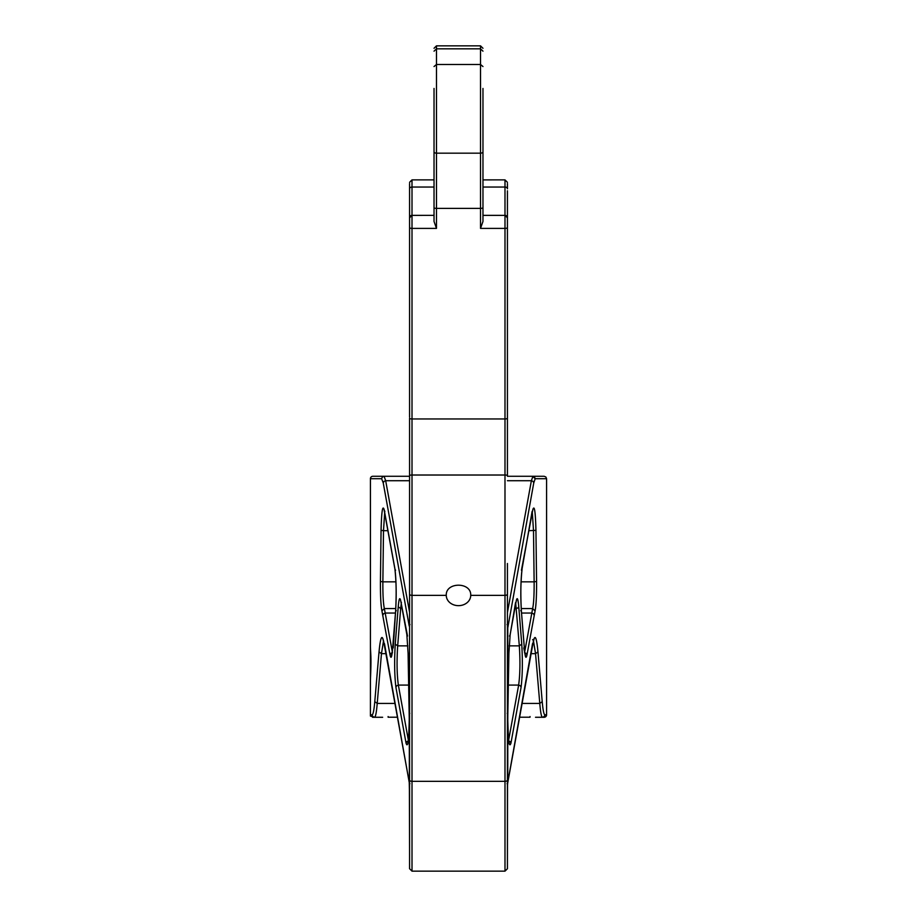 <?xml version="1.0" encoding="UTF-8"?>
<svg xmlns="http://www.w3.org/2000/svg" width="917" height="917" viewBox="0 0 917 917"><rect width="100%" height="100%" fill="white"/><g stroke="black" fill="none" stroke-linecap="round" stroke-linejoin="round"><path stroke-width="1.38" d="M370.422 638.427L370.411 610.47M372.852 717.277L374.526 717.277L370.411 716.051L370.422 478.731L370.411 646.325M482.972 93.133L482.972 147.19M470.73 595.374A12.23 10.293 0 0 1 458.5 605.656A12.23 10.293 0 0 1 446.27 595.374C445.513 581.825 471.476 581.791 470.73 595.374L504.992 595.374L504.992 871.15L507.433 868.708L507.433 563.496M507.433 412.444L507.433 420.616M434.028 88.456L434.028 207.586A2.442 0.814 -0 0 0 434.75 208.159A2.442 0.814 -0 0 0 436.481 208.4L436.481 64.488L480.519 64.488L480.519 228.39L482.972 221.467L482.972 88.456M434.028 207.586L434.028 221.467L436.481 228.39L436.481 208.4L480.519 208.4A2.442 0.814 -0 0 0 482.25 208.159A2.442 0.814 -0 0 0 482.972 207.586M409.567 417.029L409.567 227.576A2.442 0.814 -0 0 0 410.277 228.15A2.442 0.814 -0 0 0 412.008 228.39L412.008 215.357A2.442 2.442 180 0 0 409.567 217.822L409.567 226.361M409.567 598.285L409.567 574.913M409.567 594.044A2.442 1.318 -0 0 0 410.277 594.984A2.442 1.318 -0 0 0 412.008 595.374L412.008 418.954A2.442 0.814 -0 0 1 410.277 418.714A2.442 0.814 -0 0 1 409.567 418.141L409.567 868.708L412.008 871.15L412.008 595.374L446.27 595.374M409.567 183.572A2.442 2.315 0 0 1 409.567 183.538A2.442 2.315 0 0 0 409.567 183.572L409.567 218.154M409.567 645.82L409.567 643.31M409.567 661.799L409.567 648.204L409.567 661.799M409.567 767.323L409.567 800.736M409.567 811.396L409.567 834.401M409.567 823.902L409.567 814.502M409.567 754.232L409.567 780.012A2.442 1.33 -0 0 0 410.277 780.94A2.442 1.33 -0 0 0 412.008 781.33L504.992 781.33A2.442 1.33 180 0 0 506.723 780.94A2.442 1.33 180 0 0 507.433 780.012M409.567 761.442L409.567 737.291M507.433 218.154L507.433 190.793M507.433 823.902L507.433 820.841M482.972 187.045L504.992 187.045A2.442 1.731 180 0 1 507.433 188.776L507.433 183.572M409.567 460.735L409.567 475.614A2.442 0.585 -0 0 1 412.008 475.017L504.992 475.017A2.442 0.585 180 0 1 507.433 475.614L507.433 217.822A2.442 2.442 -0 0 0 504.992 215.38L504.992 595.374A2.442 1.33 180 0 0 506.723 594.984A2.442 1.33 180 0 0 507.433 594.044M507.433 629.807L533.763 482.904L535.196 478.731L546.589 478.731L546.589 714.824L544.916 714.824C543.873 714.641 542.979 710.251 542.222 701.665L537.97 651.907C536.56 636.96 534.966 633.658 533.224 642.015L507.525 784.035L507.433 860.914M546.589 714.824A2.442 2.442 0 0 1 546.154 716.234A2.442 2.442 0 0 0 546.589 714.824L545.879 716.555L544.148 717.277A2.442 2.442 0 0 0 545.5 716.865A2.442 2.442 0 0 1 544.148 717.277L542.474 717.277L544.148 717.277M546.589 478.731L545.879 477L544.148 476.278L532.937 476.278L531.379 480.714L507.433 612.522M532.8 476.336L535.196 478.731L534.565 477L532.937 476.278L509.886 476.278M507.777 717.289L507.777 720.132C508.178 740.764 509.233 748.444 510.941 743.183L521.085 687.314C522.507 675.646 522.724 661.26 521.762 644.158L518.77 606.813C518.025 598.492 517.177 596.566 516.225 601.025L510.161 634.472L508.901 653.236L507.777 717.289L507.777 626.013L507.044 624.5M409.567 612.258L385.679 480.714L384.063 476.278L372.852 476.278A2.442 2.442 -90 0 0 370.422 478.731L370.411 478.731A2.442 2.442 0 0 1 372.852 476.278L407.114 476.278M408.329 740.03L398.356 685.091L396.66 685.767L395.915 687.314L406.059 743.183C407.767 748.444 408.822 740.764 409.223 720.132L409.567 648.204M409.567 851.182L409.223 717.289L408.099 653.236L406.839 634.472L400.626 600.291M372.543 717.277L382.641 717.277M370.411 646.37L370.411 680.494C371.419 656.492 370.8 657.455 370.411 646.428L370.422 646.485M532.112 511.411L522.105 568.655C520.696 580.323 520.466 594.709 521.429 611.811L524.421 649.156C525.166 657.478 526.014 659.403 526.966 654.944L535.081 610.882C536.158 605.312 536.651 595.511 536.571 581.47L535.941 530.335C535.436 511.319 534.393 504.476 532.8 509.806L521.429 570.248M507.433 803.109L507.433 796.735M507.433 648.204L507.433 661.856M507.433 226.602L507.433 228.539M507.433 800.736L507.433 754.37M507.433 574.913L507.433 704.714M507.433 201.224L507.433 460.506M536.571 581.47L534.13 581.837C534.221 594.64 533.728 603.558 532.639 608.567L524.696 651.792M532.33 512.649L533.499 530.691L534.13 581.837L521.016 581.837M521.762 644.158L519.32 645.855C520.317 661.466 520.088 674.545 518.644 685.091L508.671 740.03M515.767 603.856L519.32 645.855L509.141 645.855M533.488 640.972L535.539 653.661L537.97 651.907M482.972 178.173L482.972 179.892L504.992 179.881L504.992 215.357L507.433 217.799M434.028 200.135L434.028 215.357L412.008 215.38L412.008 187.045L434.028 187.045M434.028 178.173L434.028 147.19M409.567 226.602L409.567 231.978M409.567 460.506L409.567 420.616M409.567 381.128L409.567 373.804M409.567 362.605L409.567 201.224M409.567 713.128L409.567 726.688M409.567 773.329L409.567 661.856M409.567 714.664L409.567 716.017M409.567 717.094L409.567 751.367M409.567 796.735L409.223 782.132L409.91 783.737M507.433 476.278L544.148 476.278M370.422 478.731L381.632 478.731L382.343 477L384.063 476.278L409.567 476.278M407.526 636.077L400.775 601.025C399.823 596.566 398.975 598.492 398.23 606.813L400.672 608.51L401.233 603.856M408.661 685.091L398.356 685.091C396.912 674.545 396.683 661.466 397.68 645.855L395.238 644.158C394.276 661.26 394.493 675.646 395.915 687.314M409.223 782.132L383.776 642.015C382.034 633.658 380.44 636.96 379.03 651.907L381.461 653.661L383.512 640.972M393.233 647.918L395.571 611.811C396.534 594.709 396.304 580.323 394.895 568.655L384.2 509.806C382.607 504.476 381.564 511.319 381.059 530.335L383.501 530.691L384.67 512.649M392.304 651.792L384.361 608.567C383.283 603.558 382.779 594.64 382.87 581.837L380.429 581.47C380.349 595.511 380.842 605.312 381.919 610.882L390.034 654.944C390.986 659.403 391.834 657.478 392.579 649.156L395.571 611.616C396.557 596.44 396.339 582.249 394.918 569.079L383.891 508.82M531.149 653.661L535.539 653.661L539.781 703.419C540.537 712.475 541.431 717.094 542.474 717.277L544.205 716.555L544.916 714.824M535.505 717.277L542.474 717.277M379.03 651.907L374.778 701.665C374.021 710.251 373.127 714.641 372.084 714.824L372.795 716.555L374.526 717.277C375.569 717.094 376.463 712.475 377.219 703.419L381.461 653.661L385.851 653.661M434.028 66.551L436.481 64.488L436.481 45.85L480.519 45.85L480.519 64.488L482.972 66.551M482.972 51.169L480.519 48.83L436.481 48.83L434.028 51.169M482.972 151.809A2.442 1.364 180 0 1 480.519 153.173L436.481 153.173A2.442 1.364 180 0 1 434.028 151.809M507.433 418.141A2.442 0.814 180 0 1 506.723 418.714A2.442 0.814 180 0 1 504.992 418.954L412.008 418.954L412.008 228.39L436.481 228.39M409.567 188.776A2.442 1.731 180 0 1 412.008 187.045L412.008 179.881L434.028 179.881M522.117 703.419L539.781 703.419L542.222 701.665M507.433 227.576A2.442 0.814 180 0 1 506.723 228.15A2.442 0.814 180 0 1 504.992 228.39L480.519 228.39M518.77 606.813L518.002 607.982L514.918 608.51M508.499 740.959L510.196 741.635L510.941 743.183M521.085 687.314L520.34 685.767L518.644 685.091L508.339 685.091M535.941 530.335L529.052 530.691M524.524 652.721L526.22 653.397L526.966 654.944M534.164 615.273L533.419 613.725L531.722 613.049L521.544 613.049M507.09 783.737L507.777 782.132L507.777 720.109C508.236 736.122 508.775 744.146 509.393 744.168L509.222 743.928M533.763 482.904L533.029 481.379L531.379 480.714L507.433 480.714M409.567 480.714L385.679 480.714L383.982 481.402L383.237 482.938L409.223 626.059L409.968 624.523M407.859 645.855L397.68 645.855L400.672 608.51L402.082 608.51M408.501 740.959L406.804 741.635L406.059 743.183M374.778 701.665L377.219 703.419L394.883 703.419M388.12 717.209L388.12 716.544L388.12 717.209L397.382 717.209L388.12 717.209M530.037 716.544L530.037 717.209L519.618 717.209L530.037 717.209L530.037 716.544M395.984 581.837L382.87 581.837L383.501 530.691L387.948 530.691M395.456 613.049L385.278 613.049L383.581 613.725L382.836 615.273M392.476 652.721L390.78 653.397L390.034 654.944M523.767 647.918L525.418 655.93M535.081 610.882L532.639 608.567L521.223 608.567M520.776 610.573L521.429 611.628C520.443 596.44 520.661 582.249 522.082 569.079M515.549 602.629L510.127 634.908L508.912 653.282L507.835 713.036L507.181 713.38L507.823 713.002L507.789 720.12M508.259 653.626L508.901 653.236L508.259 653.626M509.474 636.077L510.127 634.908M516.202 601.46L516.374 600.291M507.433 785.938L507.777 782.132M532.536 643.619L507.743 782.579M482.972 215.38L504.992 215.38L482.972 215.357M409.567 217.799L412.008 215.357L434.028 215.357M381.919 610.882L384.361 608.567L395.777 608.567M381.632 478.731L383.237 482.938M406.873 634.908L408.088 653.282L409.165 713.036L409.819 713.38L409.177 713.002L409.223 717.3M408.099 653.236L408.741 653.626L408.099 653.236M401.451 602.629L400.798 601.46M398.23 606.813L395.238 644.158M384.464 643.619L409.257 782.579M372.084 714.824L370.411 714.824M396.224 610.573L395.571 611.628M395.571 570.248L394.918 569.079M384.888 511.411L384.234 510.242M381.059 530.335L380.429 581.47M480.519 45.85L482.972 48.292M504.992 179.881L507.433 182.334M532.766 510.242L532.937 509.084M532.559 639.802L534.061 639.103L533.19 642.439M412.008 871.15L504.992 871.15M436.481 45.85L434.028 48.292M412.008 179.881L409.567 182.334M521.429 611.616L524.421 648.961M407.778 743.916L407.618 744.157C407.985 744.638 409.475 729.772 409.223 720.12M383.81 642.439L382.939 639.103M391.582 655.93L392.579 648.961"/></g></svg>
